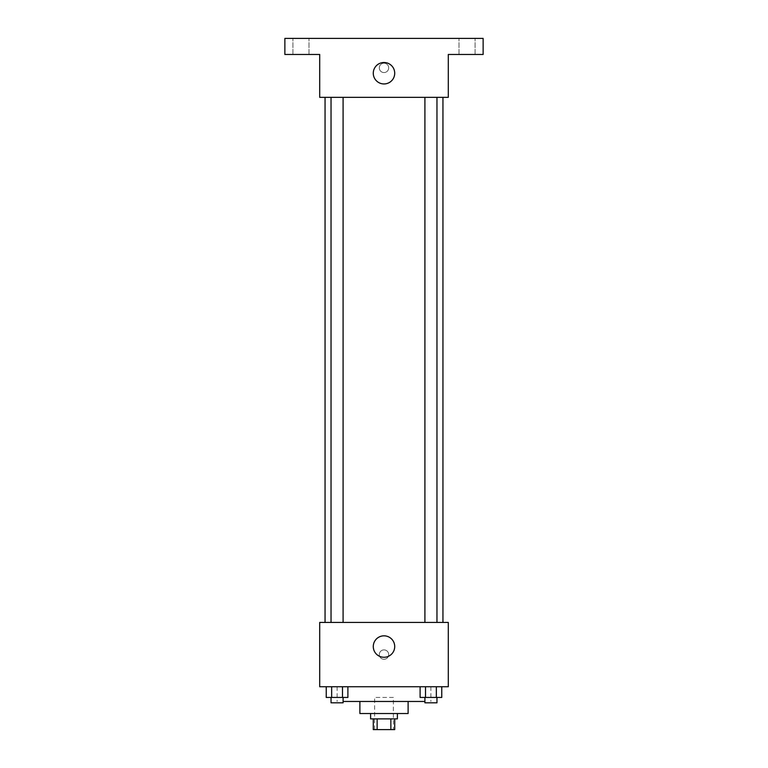 <?xml version="1.0" encoding="UTF-8"?>
<svg xmlns="http://www.w3.org/2000/svg" width="768" height="768" viewBox="0 0 768 768"><rect width="100%" height="100%" fill="white"/><g stroke="black" fill="none" stroke-linecap="round" stroke-linejoin="round"><path stroke-width="0.58" stroke-dasharray="3.84 2.88" d="M393.379 697.45L374.621 697.45L393.379 697.45L393.379 729.6L374.621 729.6L393.379 729.6M377.126 729.6L373.286 729.6L373.286 718.886L377.126 718.886L377.126 729.6L394.714 729.6L394.714 718.886L390.874 718.886L390.874 729.6M377.126 718.886L373.286 718.886M390.874 718.886L394.714 718.886M370.608 718.886L397.392 718.886M359.885 713.53L408.115 713.53M343.085 701.472L424.915 701.472M384 686.736L337.123 686.736L384 686.736M326.237 686.736L326.237 697.45L331.651 697.45L326.237 697.45L331.651 697.45L331.651 686.736L342.48 686.736L326.237 686.736L347.894 686.736L331.651 686.736L331.651 697.45L347.894 697.45L342.48 697.45L347.894 697.45L347.894 686.736L342.48 686.736L347.894 686.736L342.48 686.736L342.48 697.45L331.651 697.45L342.48 697.45L342.48 686.736L347.894 686.736L331.651 686.736L347.894 686.736M319.699 686.736L448.301 686.736L448.301 622.435L319.699 622.435L319.699 686.736M420.106 686.736L420.106 697.45L425.52 697.45L420.106 697.45L425.52 697.45L425.52 686.736L436.349 686.736L420.106 686.736L441.763 686.736L425.52 686.736L425.52 697.45L441.763 697.45L436.349 697.45L441.763 697.45L441.763 686.736L436.349 686.736L441.763 686.736L436.349 686.736L436.349 697.45L425.52 697.45L436.349 697.45L436.349 686.736L441.763 686.736L425.52 686.736L441.763 686.736M388.685 654.586A4.685 4.685 0 0 0 381.658 650.525A4.685 4.685 0 0 0 381.658 658.646A4.685 4.685 0 0 0 388.685 654.586A4.685 4.685 0 0 0 381.658 650.525A4.685 4.685 0 0 0 381.658 658.646A4.685 4.685 0 0 0 388.685 654.586M442.944 622.435L325.056 622.435L442.944 622.435M343.085 622.435L331.037 622.435L343.085 622.435L331.037 622.435L343.085 622.435L343.085 97.344L331.037 97.344L343.085 97.344M436.963 622.435L424.915 622.435L436.963 622.435L424.915 622.435L436.963 622.435L436.963 97.344L424.915 97.344L436.963 97.344M319.699 659.27L319.699 649.901L319.709 659.27M448.301 649.901L448.301 659.27L448.291 649.901M394.714 646.55A10.714 10.714 0 0 1 378.643 655.834A10.714 10.714 0 0 1 378.643 637.267A10.714 10.714 0 0 1 394.714 646.55M442.944 97.344L325.056 97.344L442.944 97.344M319.699 97.344L448.301 97.344L448.301 54.47L483.13 54.47L483.13 38.4L284.87 38.4L284.87 54.47L319.699 54.47L319.699 97.344M388.685 67.872A4.685 4.685 0 0 0 381.658 63.811A4.685 4.685 0 0 0 381.658 71.933A4.685 4.685 0 0 0 388.685 67.872A4.685 4.685 0 0 0 381.658 63.811A4.685 4.685 0 0 0 381.658 71.933A4.685 4.685 0 0 0 388.685 67.872M319.699 72.557L319.699 63.178L319.709 72.557M448.301 63.178L448.301 72.557L448.291 63.178M394.714 73.229A10.714 10.714 0 0 1 378.643 82.512A10.714 10.714 0 0 1 378.643 63.946A10.714 10.714 0 0 1 394.714 73.229M300.95 54.47L308.986 54.47L300.95 54.47M467.05 54.47L475.085 54.47L467.05 54.47M300.95 38.4L308.986 38.4L300.95 38.4M467.05 38.4L475.085 38.4L467.05 38.4M436.963 697.45L424.915 697.45L436.963 697.45L424.915 697.45L436.963 697.45L436.963 702.806L424.915 702.806L436.963 702.806L424.915 702.806L424.915 697.45M343.085 697.45L331.037 697.45L343.085 697.45L331.037 697.45L343.085 697.45L343.085 702.806L331.037 702.806L343.085 702.806L331.037 702.806L331.037 697.45M436.349 686.736L436.349 697.45M425.52 686.736L425.52 697.45M342.48 686.736L342.48 697.45M331.651 686.736L331.651 697.45M374.621 729.6L374.621 697.45M337.123 686.736L337.123 701.472M430.877 686.736L430.877 701.472M331.037 97.344L331.037 622.435M424.915 97.344L424.915 622.435M308.986 54.47L308.986 38.4L308.986 54.47M292.915 54.47L292.915 38.4L292.915 54.47M475.085 54.47L475.085 38.4L475.085 54.47M459.014 54.47L459.014 38.4L459.014 54.47"/><path stroke-width="1.15" d="M390.874 718.886L390.874 729.6L373.286 729.6L373.286 718.886M390.874 729.6L394.714 729.6L394.714 718.886M397.392 713.53L397.392 718.886L370.608 718.886L370.608 713.53M377.126 718.886L377.126 729.6M408.115 701.472L408.115 713.53L359.885 713.53L359.885 701.472M424.915 701.472L343.085 701.472M448.301 686.736L319.699 686.736L319.699 622.435L448.301 622.435L448.301 686.736M394.714 646.55A10.714 10.714 0 0 1 378.643 655.834A10.714 10.714 0 0 1 378.643 637.267A10.714 10.714 0 0 1 394.714 646.55M442.944 97.344L442.944 622.435M424.915 622.435L424.915 97.344M343.085 97.344L343.085 622.435M448.301 97.344L319.699 97.344L319.699 54.47L284.87 54.47L284.87 38.4L483.13 38.4L483.13 54.47L448.301 54.47L448.301 97.344M394.714 73.229A10.714 10.714 0 0 1 378.643 82.512A10.714 10.714 0 0 1 378.643 63.946A10.714 10.714 0 0 1 394.714 73.229M441.763 686.736L441.763 697.45L420.106 697.45L420.106 686.736M436.349 686.736L436.349 697.45M425.52 686.736L425.52 697.45M436.963 697.45L436.963 702.806L424.915 702.806L424.915 697.45M347.894 686.736L347.894 697.45L326.237 697.45L326.237 686.736M342.48 686.736L342.48 697.45M331.651 686.736L331.651 697.45M343.085 697.45L343.085 702.806L331.037 702.806L331.037 697.45M325.056 97.344L325.056 622.435M436.963 622.435L436.963 97.344M331.037 97.344L331.037 622.435"/></g></svg>
